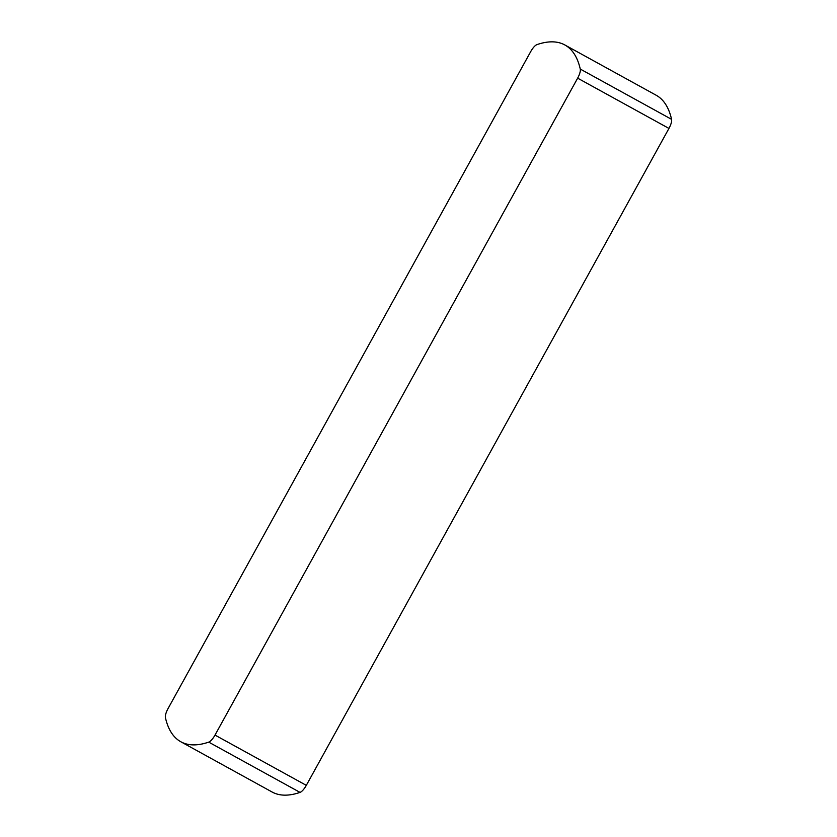 <?xml version="1.0" encoding="UTF-8"?>
<svg xmlns="http://www.w3.org/2000/svg" width="837" height="837" viewBox="0 0 837 837"><rect width="100%" height="100%" fill="white"/><g stroke="black" fill="none" stroke-linecap="round" stroke-linejoin="round"><path stroke-width="1.26" d="M215.004 735.085A9.793 3.17 118.8 0 1 208.727 742.126A226.44 73.353 118.8 0 1 180.823 741.76A226.44 73.353 118.8 0 1 165.423 717.665A9.793 3.17 118.8 0 1 168.049 708.573L530.689 51.643A9.793 3.17 118.8 0 1 536.967 44.612A226.44 73.353 118.8 0 1 564.881 44.978A226.44 73.353 118.8 0 1 580.271 69.063A9.793 3.17 118.8 0 1 577.645 78.165L215.004 735.085L306.311 785.357A9.793 3.17 -61.2 0 1 300.033 792.388A226.44 73.353 118.8 0 1 272.119 792.022L180.823 741.76M577.645 78.165L668.951 128.427L306.311 785.357M564.881 44.978L656.177 95.24A226.44 73.353 118.8 0 1 671.577 119.335L580.271 69.063M668.951 128.427A9.793 3.17 -61.2 0 0 671.577 119.335M208.727 742.126L300.033 792.388"/></g></svg>
